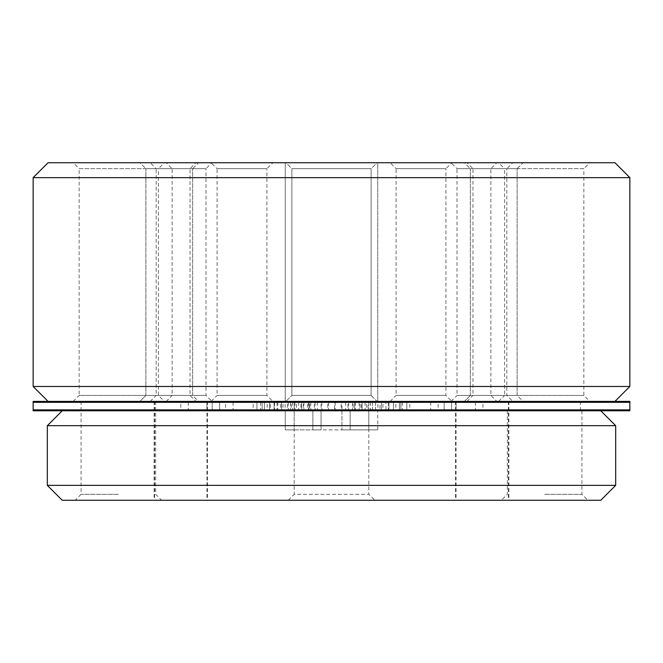 <?xml version="1.0" encoding="UTF-8"?>
<svg xmlns="http://www.w3.org/2000/svg" width="663" height="663" viewBox="0 0 663 663"><rect width="100%" height="100%" fill="white"/><g stroke="black" fill="none" stroke-linecap="round" stroke-linejoin="round"><path stroke-width="0.5" stroke-dasharray="3.31 2.49" d="M199.646 402.3L154.131 402.3L199.646 402.3M161.938 409.875L207.461 409.875L161.938 409.875M500.714 402.3L456.036 402.3L500.714 402.3M463.702 409.875L508.38 409.875L463.702 409.875M463.354 402.3L508.869 402.3L463.354 402.3M501.062 409.875L455.539 409.875L501.062 409.875M162.286 402.3L206.964 402.3L162.286 402.3M199.298 409.875L154.62 409.875L199.298 409.875M118.37 402.3L81.077 402.3L118.37 402.3M118.37 409.875L81.077 409.875L118.37 409.875M544.63 402.3L580.432 402.3L544.63 402.3M544.63 409.875L580.432 409.875L544.63 409.875M326.726 410.77L326.726 409.875L328.069 409.875L328.069 410.77L328.069 409.875L320.478 409.875L320.478 410.77L328.069 410.77L320.759 410.77L320.759 409.875L320.759 410.77L324.787 410.77L324.787 409.875L324.787 410.77L328.516 410.77L324.041 410.77L338.959 410.77L334.483 410.77L334.483 409.875L334.483 410.77L334.483 409.875L341.942 409.875L334.483 409.875L334.483 402.3L341.942 402.3L341.942 409.875L368.794 409.875L361.335 409.875L361.335 402.3L368.794 402.3L294.206 402.3L294.206 409.875L368.794 409.875L368.794 401.405L375.125 401.405L285.256 401.405L294.206 401.405L294.206 402.3L377.744 402.3L377.744 401.405L375.125 401.405L377.744 401.405L377.744 402.3L287.875 402.3L368.794 402.3L368.794 409.875L285.256 409.875L294.206 409.875L294.206 410.77L368.794 410.77L368.794 409.875L294.206 409.875L368.794 409.875L294.206 409.875L321.058 409.875L321.058 410.77L274.068 410.77L274.068 402.3L281.526 402.3L281.526 409.875L274.068 409.875L281.526 409.875L274.068 409.875L274.068 402.3L281.526 402.3L274.068 402.3L281.526 402.3L281.526 409.875L274.068 409.875L281.526 409.875L274.068 409.875L274.068 402.3L281.526 402.3L274.068 402.3L281.526 402.3L281.526 409.875L274.068 409.875L281.526 409.875L274.068 409.875L274.068 402.3L281.526 402.3L274.068 402.3L281.526 402.3L281.526 409.875L274.068 409.875L274.068 402.3L281.526 402.3L281.526 409.875L274.068 409.875L274.068 402.3L281.526 402.3L281.526 409.875L274.068 409.875L321.058 409.875L321.058 410.77L312.853 410.77L312.853 409.875L312.853 425.687L47.322 425.687M274.068 410.77L33.15 410.77L33.15 409.875L629.85 409.875L629.85 402.3L33.15 402.3L206.939 402.3L206.939 409.875L206.939 402.3L629.85 402.3L629.85 401.405L33.15 401.405L33.15 409.875L274.068 409.875M456.061 409.875L456.061 401.405L456.061 409.875M335.229 402.3L335.229 409.875L327.771 409.875L327.771 402.3L335.229 402.3L327.771 402.3M327.771 409.875L335.229 409.875M317.328 402.3L317.328 409.875L309.87 409.875L309.87 402.3L317.328 402.3L309.87 402.3M309.87 409.875L317.328 409.875M303.903 402.3L303.903 409.875L296.444 409.875L296.444 402.3L303.903 402.3L296.444 402.3M296.444 409.875L303.903 409.875M290.477 402.3L290.477 409.875L283.018 409.875L283.018 402.3L290.477 402.3L283.018 402.3M283.018 409.875L290.477 409.875M277.051 402.3L277.051 409.875L269.592 409.875L269.592 402.3L277.051 402.3L269.592 402.3L269.592 409.875L277.051 409.875M381.474 402.3L381.474 409.875L388.932 409.875L388.932 402.3L381.474 402.3L388.932 402.3L381.474 402.3L381.474 409.875L388.932 409.875L381.474 409.875L388.932 409.875L388.932 402.3L381.474 402.3L388.932 402.3L381.474 402.3L381.474 409.875L388.932 409.875L381.474 409.875L388.932 409.875L388.932 402.3L381.474 402.3L388.932 402.3L381.474 402.3L381.474 409.875L388.932 409.875L381.474 409.875L388.932 409.875L388.932 402.3L381.474 402.3L381.474 409.875L388.932 409.875L388.932 402.3L381.474 402.3L381.474 409.875L388.932 409.875L388.932 402.3L381.474 402.3M345.672 402.3L345.672 409.875L353.13 409.875L353.13 402.3L345.672 402.3L353.13 402.3M353.13 409.875L345.672 409.875M359.097 402.3L359.097 409.875L366.556 409.875L366.556 402.3L359.097 402.3L366.556 402.3M366.556 409.875L359.097 409.875M379.982 409.875L372.523 409.875L372.523 402.3L365.064 402.3L372.523 402.3L372.523 409.875L379.982 409.875L379.982 402.3L372.523 402.3L379.982 402.3M393.408 402.3L385.949 402.3L385.949 409.875L393.408 409.875L393.408 402.3L385.949 402.3L393.408 402.3L393.408 409.875L385.949 409.875L400.866 409.875L400.866 402.3L393.408 402.3L400.866 402.3L393.408 402.3L393.408 409.875L400.866 409.875L393.408 409.875L400.866 409.875L400.866 402.3L393.408 402.3L400.866 402.3L393.408 402.3L393.408 409.875L400.866 409.875L393.408 409.875L400.866 409.875L400.866 402.3L393.408 402.3L400.866 402.3L393.408 402.3L393.408 409.875L393.408 402.3L393.408 409.875L385.949 409.875L385.949 402.3L400.866 402.3L400.866 409.875L393.408 409.875L400.866 409.875L400.866 402.3M341.942 402.3L334.483 402.3M262.134 402.3L269.592 402.3L262.134 402.3L269.592 402.3L269.592 409.875L262.134 409.875L262.134 402.3L269.592 402.3L262.134 402.3L269.592 402.3L269.592 409.875L262.134 409.875L269.592 409.875L262.134 409.875L262.134 402.3L269.592 402.3L262.134 402.3L262.134 409.875L269.592 409.875L262.134 409.875L269.592 409.875L262.134 409.875L262.134 402.3L269.592 402.3L269.592 409.875L262.134 409.875L262.134 402.3L269.592 402.3L269.592 409.875L262.134 409.875M310.839 402.3L310.839 409.875L303.381 409.875L303.381 402.3L310.839 402.3L303.381 402.3M303.381 409.875L310.839 409.875M301.665 402.3L309.124 402.3L309.124 409.875L301.665 409.875L301.665 402.3L309.124 402.3L301.665 402.3L309.124 402.3L309.124 409.875L301.665 409.875L309.124 409.875L301.665 409.875L301.665 402.3L309.124 402.3L301.665 402.3L309.124 402.3L309.124 409.875L301.665 409.875L309.124 409.875L301.665 409.875L301.665 402.3L309.124 402.3L301.665 402.3L309.124 402.3L309.124 409.875L301.665 409.875L309.124 409.875L301.665 409.875L301.665 402.3L309.124 402.3L301.665 402.3L309.124 402.3L309.124 409.875L301.665 409.875L309.124 409.875L301.665 409.875L301.665 402.3L309.124 402.3L301.665 402.3L309.124 402.3L309.124 409.875L301.665 409.875L309.124 409.875L301.665 409.875L301.665 402.3L309.124 402.3L301.665 402.3L309.124 402.3L309.124 409.875L301.665 409.875L309.124 409.875L301.665 409.875L301.665 402.3L309.124 402.3L301.665 402.3L309.124 402.3L309.124 409.875L301.665 409.875L309.124 409.875L301.665 409.875L301.665 402.3L309.124 402.3L301.665 402.3L309.124 402.3L309.124 409.875L301.665 409.875L309.124 409.875L301.665 409.875L301.665 402.3L309.124 402.3L301.665 402.3L309.124 402.3L309.124 409.875L301.665 409.875L309.124 409.875L301.665 409.875L301.665 402.3L301.665 409.875L301.665 402.3L294.206 402.3L309.124 402.3L309.124 409.875L301.665 409.875L301.665 402.3L309.124 402.3L309.124 409.875L301.665 409.875L301.665 402.3L309.124 402.3L309.124 409.875L301.665 409.875L301.665 402.3L309.124 402.3L309.124 409.875L301.665 409.875L301.665 402.3L309.124 402.3L309.124 409.875L301.665 409.875L301.665 402.3L309.124 402.3L309.124 409.875L301.665 409.875L301.665 402.3L309.124 402.3L309.124 409.875L301.665 409.875L301.665 402.3L309.124 402.3L309.124 409.875L294.206 409.875L294.206 401.405L377.744 401.405L285.256 401.405L285.256 402.3L285.256 162.725L294.206 162.725L285.256 162.725L285.256 401.405L368.794 401.405L368.794 402.3L361.335 402.3M292.565 402.3L292.565 409.875L285.107 409.875L285.107 402.3L292.565 402.3L285.107 402.3M285.107 409.875L292.565 409.875M274.664 402.3L274.664 409.875L267.206 409.875L267.206 402.3L274.664 402.3L267.206 402.3M267.206 409.875L274.664 409.875M260.642 402.3L260.642 409.875L253.183 409.875L253.183 402.3L260.642 402.3L253.183 402.3M253.183 409.875L260.642 409.875M352.534 402.3L352.534 409.875L359.992 409.875L359.992 402.3L352.534 402.3L359.992 402.3M359.992 409.875L352.534 409.875M354.622 402.3L354.622 409.875L362.081 409.875L362.081 402.3L354.622 402.3L362.081 402.3L354.622 402.3L354.622 409.875L362.081 409.875L354.622 409.875L362.081 409.875L362.081 402.3L354.622 402.3L362.081 402.3L354.622 402.3L354.622 409.875L362.081 409.875L354.622 409.875L362.081 409.875L362.081 402.3L354.622 402.3L362.081 402.3L354.622 402.3L354.622 409.875L362.081 409.875L354.622 409.875L362.081 409.875L362.081 402.3L354.622 402.3L362.081 402.3L354.622 402.3L354.622 409.875L362.081 409.875L354.622 409.875L362.081 409.875L362.081 402.3L354.622 402.3L362.081 402.3L354.622 402.3L354.622 409.875L362.081 409.875L354.622 409.875L362.081 409.875L362.081 402.3L354.622 402.3L362.081 402.3L354.622 402.3L354.622 409.875L362.081 409.875L354.622 409.875L362.081 409.875L362.081 402.3L354.622 402.3L362.081 402.3L354.622 402.3L354.622 409.875L362.081 409.875L354.622 409.875L362.081 409.875L362.081 402.3L354.622 402.3L362.081 402.3L354.622 402.3L354.622 409.875L362.081 409.875L354.622 409.875L362.081 409.875L362.081 402.3L354.622 402.3L362.081 402.3L354.622 402.3L354.622 409.875L362.081 409.875L354.622 409.875L354.622 402.3L362.081 402.3L362.081 409.875L362.081 402.3L354.622 402.3L354.622 409.875L362.081 409.875L354.622 409.875L362.081 409.875L362.081 402.3L354.622 402.3L354.622 409.875L362.081 409.875L362.081 402.3L354.622 402.3L354.622 409.875L362.081 409.875L362.081 402.3L354.622 402.3L354.622 409.875L362.081 409.875L362.081 402.3L354.622 402.3L354.622 409.875L362.081 409.875L362.081 402.3L354.622 402.3L354.622 409.875L362.081 409.875L362.081 402.3L354.622 402.3L354.622 409.875L362.081 409.875L362.081 402.3L354.622 402.3L354.622 409.875L362.081 409.875L362.081 402.3L354.622 402.3L362.081 402.3M370.451 402.3L370.451 409.875L377.91 409.875L377.91 402.3L370.451 402.3L377.91 402.3M377.91 409.875L370.451 409.875M388.336 402.3L388.336 409.875L395.794 409.875L395.794 402.3L388.336 402.3L395.794 402.3M395.794 409.875L388.336 409.875M402.358 402.3L402.358 409.875L409.817 409.875L409.817 402.3L402.358 402.3L409.817 402.3M409.817 409.875L402.358 409.875M400.866 409.875L393.408 409.875M219.619 402.3L219.619 409.875L212.16 409.875L212.16 402.3L219.619 402.3L212.16 402.3L219.619 402.3L219.619 409.875L212.16 409.875L219.619 409.875L212.16 409.875L212.16 402.3L219.619 402.3L212.16 402.3L219.619 402.3L219.619 409.875L212.16 409.875L219.619 409.875L212.16 409.875L212.16 402.3L219.619 402.3L212.16 402.3L212.16 409.875L219.619 409.875L219.619 402.3L212.16 402.3L212.16 409.875L219.619 409.875L219.619 402.3L212.16 402.3M264.371 402.3L264.371 409.875L256.913 409.875L256.913 402.3L264.371 402.3L256.913 402.3L264.371 402.3L264.371 409.875L256.913 409.875L264.371 409.875L256.913 409.875L256.913 402.3L264.371 402.3L256.913 402.3L264.371 402.3L264.371 409.875L256.913 409.875L264.371 409.875L256.913 409.875L256.913 402.3L264.371 402.3L256.913 402.3L256.913 409.875L264.371 409.875L264.371 402.3L256.913 402.3L256.913 409.875L264.371 409.875L264.371 402.3L256.913 402.3M212.16 409.875L219.619 409.875M256.913 409.875L264.371 409.875M444.127 402.3L444.127 409.875L451.586 409.875L451.586 402.3L444.127 402.3L451.586 402.3L444.127 402.3L444.127 409.875L451.586 409.875L444.127 409.875L451.586 409.875L451.586 402.3L444.127 402.3L451.586 402.3L444.127 402.3L444.127 409.875L451.586 409.875L444.127 409.875L451.586 409.875L451.586 402.3L444.127 402.3L451.586 402.3L444.127 402.3L444.127 409.875L451.586 409.875L451.586 402.3L444.127 402.3L444.127 409.875L451.586 409.875L451.586 402.3M399.375 402.3L399.375 409.875L406.833 409.875L406.833 402.3L399.375 402.3L406.833 402.3L399.375 402.3L399.375 409.875L406.833 409.875L399.375 409.875L406.833 409.875L406.833 402.3L399.375 402.3L406.833 402.3L399.375 402.3L399.375 409.875L406.833 409.875L399.375 409.875L406.833 409.875L406.833 402.3L399.375 402.3L406.833 402.3L399.375 402.3L399.375 409.875L406.833 409.875L406.833 402.3L399.375 402.3L399.375 409.875L406.833 409.875L406.833 402.3M451.586 409.875L444.127 409.875M406.833 409.875L399.375 409.875M375.125 410.77L377.744 410.77L377.744 409.875L377.744 410.77L294.206 410.77L321.058 410.77L321.058 429.864L321.058 410.77L287.875 410.77L375.125 410.77M287.875 410.77L285.256 410.77L285.256 409.875L285.256 410.77L294.206 410.77L287.875 410.77M343.5 409.875L388.932 409.875L388.932 410.77L341.942 410.77L341.942 429.864L341.942 409.875L343.5 409.875L343.5 410.77M161.938 410.77L207.461 410.77L161.938 410.77M463.702 410.77L508.38 410.77L463.702 410.77M501.062 410.77L455.539 410.77L501.062 410.77M199.298 410.77L154.62 410.77L199.298 410.77M118.37 410.77L81.077 410.77L118.37 410.77M544.63 410.77L581.923 410.77L544.63 410.77M388.932 410.77L629.85 410.77L629.85 409.875L388.932 409.875M361.335 409.875L368.794 409.875L368.794 410.77L294.206 410.77L368.794 410.77L294.206 410.77L294.206 494.308L368.794 494.308L368.794 410.77L368.794 429.864L377.744 429.864L341.942 429.864L350.147 429.864L350.147 409.875L350.147 410.77L600.761 410.77L62.239 410.77L312.853 410.77L312.853 429.864L350.147 429.864L350.147 410.77L341.942 410.77L341.942 409.875M287.875 402.3L285.256 402.3L287.875 402.3M199.646 401.405L154.131 401.405L199.646 401.405M500.714 401.405L456.036 401.405L500.714 401.405M463.354 401.405L508.869 401.405L463.354 401.405M162.286 401.405L206.964 401.405L162.286 401.405M118.37 401.405L81.077 401.405L118.37 401.405M544.63 401.405L580.432 401.405L544.63 401.405M206.939 402.3L206.939 401.405L206.939 402.3M321.804 402.3L321.804 409.875L314.345 409.875L314.345 402.3L321.804 402.3L314.345 402.3M314.345 409.875L321.804 409.875M308.378 402.3L308.378 409.875L300.919 409.875L300.919 402.3L308.378 402.3L300.919 402.3M300.919 409.875L308.378 409.875M294.952 402.3L294.952 409.875L287.493 409.875L287.493 402.3L294.952 402.3L287.493 402.3M287.493 409.875L294.952 409.875M328.516 402.3L328.516 409.875L321.058 409.875L321.058 402.3L328.516 402.3L321.058 402.3M321.058 409.875L326.726 409.875M315.091 402.3L315.091 409.875L307.632 409.875L307.632 402.3L315.091 402.3L307.632 402.3M307.632 409.875L315.091 409.875M294.206 409.875L294.206 410.77L294.206 409.875L301.665 409.875M348.655 402.3L348.655 409.875L341.196 409.875L341.196 402.3L348.655 402.3L341.196 402.3M341.196 409.875L348.655 409.875M362.081 409.875L354.622 409.875M368.048 409.875L375.507 409.875L375.507 402.3L382.965 402.3L375.507 402.3L375.507 409.875L368.048 409.875L368.048 402.3L375.507 402.3L368.048 402.3M355.368 402.3L355.368 409.875L347.909 409.875L347.909 402.3L355.368 402.3L347.909 402.3M347.909 409.875L355.368 409.875M298.681 402.3L298.681 409.875L291.223 409.875L291.223 402.3L298.681 402.3L291.223 402.3M291.223 409.875L298.681 409.875M288.239 402.3L288.239 409.875L280.781 409.875L280.781 402.3L288.239 402.3L280.781 402.3M280.781 409.875L288.239 409.875M188.292 402.3L188.292 409.875L180.833 409.875L180.833 402.3L188.292 402.3L180.833 402.3M180.833 409.875L188.292 409.875M233.044 402.3L233.044 409.875L225.586 409.875L225.586 402.3L233.044 402.3L225.586 402.3M225.586 409.875L233.044 409.875M277.797 402.3L277.797 409.875L270.338 409.875L270.338 402.3L277.797 402.3L270.338 402.3M270.338 409.875L277.797 409.875M365.064 402.3L365.064 409.875L372.523 409.875L365.064 409.875M382.965 409.875L375.507 409.875L382.965 409.875L382.965 402.3M475.454 402.3L475.454 409.875L482.913 409.875L482.913 402.3L475.454 402.3L482.913 402.3M482.913 409.875L475.454 409.875M430.701 402.3L430.701 409.875L438.16 409.875L438.16 402.3L430.701 402.3L438.16 402.3M438.16 409.875L430.701 409.875M73.187 401.405L79.154 395.438L158.399 395.438L79.154 395.438L79.154 168.692L158.399 168.692L158.399 395.438L164.366 401.405L73.187 401.405L164.366 401.405M517.115 395.438L470.365 395.438L470.365 168.692L517.115 168.692L517.115 395.438L470.365 395.438L470.365 168.692L517.115 168.692L517.115 395.438L523.082 401.405L464.398 401.405L523.082 401.405L464.398 401.405L523.082 401.405L517.115 395.438L470.365 395.438L464.398 401.405L470.365 395.438L517.115 395.438M451.039 401.405L457.006 395.438L506.83 395.438L457.006 395.438L457.006 168.692L506.83 168.692L506.83 395.438L512.797 401.405L451.039 401.405L512.797 401.405M211.116 401.405L217.083 395.438L266.907 395.438L217.083 395.438L217.083 168.692L266.907 168.692L266.907 395.438L272.874 401.405L211.116 401.405L272.874 401.405M371.123 395.438L291.877 395.438L291.877 168.692L371.123 168.692L371.123 395.438L291.877 395.438L291.877 168.692L371.123 168.692L371.123 395.438L377.09 401.405L285.91 401.405L377.09 401.405L285.91 401.405L377.09 401.405L371.123 395.438L291.877 395.438L285.91 401.405L291.877 395.438L371.123 395.438M166.164 401.405L172.131 395.438L190.032 395.438L172.131 395.438L172.131 168.692L190.032 168.692L190.032 395.438L195.999 401.405L166.164 401.405L195.999 401.405M192.635 395.438L145.885 395.438L145.885 168.692L192.635 168.692L192.635 395.438L145.885 395.438L145.885 168.692L192.635 168.692L192.635 395.438L198.602 401.405L139.918 401.405L198.602 401.405L139.918 401.405L198.602 401.405L192.635 395.438L145.885 395.438L139.918 401.405L145.885 395.438L192.635 395.438M150.203 401.405L156.17 395.438L205.994 395.438L156.17 395.438L156.17 168.692L205.994 168.692L205.994 395.438L211.961 401.405L150.203 401.405L211.961 401.405M390.126 401.405L396.093 395.438L445.917 395.438L396.093 395.438L396.093 168.692L445.917 168.692L445.917 395.438L451.884 401.405L390.126 401.405L451.884 401.405M467.001 401.405L472.968 395.438L490.869 395.438L472.968 395.438L472.968 168.692L490.869 168.692L490.869 395.438L496.836 401.405L467.001 401.405L496.836 401.405M498.634 401.405L504.601 395.438L583.846 395.438L504.601 395.438L504.601 168.692L583.846 168.692L583.846 395.438L589.813 401.405L498.634 401.405L589.813 401.405M164.366 162.725L73.187 162.725L164.366 162.725L158.399 168.692L79.154 168.692L73.187 162.725M523.082 162.725L464.398 162.725L523.082 162.725L517.115 168.692L470.365 168.692L464.398 162.725L523.082 162.725L464.398 162.725L470.365 168.692L517.115 168.692L523.082 162.725M512.797 162.725L451.039 162.725L512.797 162.725L506.83 168.692L457.006 168.692L451.039 162.725M272.874 162.725L211.116 162.725L272.874 162.725L266.907 168.692L217.083 168.692L211.116 162.725M377.09 162.725L285.91 162.725L377.09 162.725L371.123 168.692L291.877 168.692L285.91 162.725L377.09 162.725L285.91 162.725L291.877 168.692L371.123 168.692L377.09 162.725M195.999 162.725L166.164 162.725L195.999 162.725L190.032 168.692L172.131 168.692L166.164 162.725M198.602 162.725L139.918 162.725L198.602 162.725L192.635 168.692L145.885 168.692L139.918 162.725L198.602 162.725L139.918 162.725L145.885 168.692L192.635 168.692L198.602 162.725M211.961 162.725L150.203 162.725L211.961 162.725L205.994 168.692L156.17 168.692L150.203 162.725M451.884 162.725L390.126 162.725L451.884 162.725L445.917 168.692L396.093 168.692L390.126 162.725M496.836 162.725L467.001 162.725L496.836 162.725L490.869 168.692L472.968 168.692L467.001 162.725M589.813 162.725L498.634 162.725L589.813 162.725L583.846 168.692L504.601 168.692L498.634 162.725M33.15 386.488L629.85 386.488M629.85 177.643L33.15 177.643M614.933 401.405L48.068 401.405L614.933 401.405M48.068 162.725L614.933 162.725M377.744 162.725L294.206 162.725L377.744 162.725L377.744 401.405L377.744 162.725M320.478 410.77L342.522 410.77L334.931 410.77L334.931 409.875L336.274 409.875L336.274 410.77L334.931 410.77L334.931 409.875L342.522 409.875L342.522 410.77M320.478 409.875L342.522 409.875M322.549 410.77L322.549 409.875L322.549 410.77M336.274 410.77L342.241 410.77L342.241 409.875L336.274 409.875M334.483 409.875L338.959 409.875L338.959 410.77L338.959 409.875L338.959 410.77L338.959 409.875L334.483 409.875L334.483 410.77L334.483 409.875L343.434 409.875L343.434 410.77L343.434 409.875L334.483 409.875L334.483 410.77L334.483 409.875L346.418 409.875L346.418 410.77L346.418 409.875L334.483 409.875L334.483 410.77L334.483 409.875L349.401 409.875L349.401 410.77L349.401 409.875L334.483 409.875L334.483 410.77L334.483 409.875L351.639 409.875L351.639 410.77L351.639 409.875L334.483 409.875L334.483 410.77L334.483 409.875L351.639 409.875L351.639 410.77L351.639 409.875L334.483 409.875L334.483 410.77L334.483 409.875L349.401 409.875L349.401 410.77L349.401 409.875L334.483 409.875L334.483 410.77L334.483 409.875L346.418 409.875L346.418 410.77L346.418 409.875L334.483 409.875L334.483 410.77L334.483 409.875L343.434 409.875L343.434 410.77L343.434 409.875L334.483 409.875L334.483 410.77L351.639 410.77L334.483 410.77L351.639 410.77L334.483 410.77L349.401 410.77L334.483 410.77L346.418 410.77L334.483 410.77L343.434 410.77L334.483 410.77L340.45 410.77L340.45 409.875L338.213 409.875L338.213 410.77L338.213 409.875L324.041 409.875L328.516 409.875L328.516 410.77L328.516 409.875L328.516 410.77L319.566 410.77L319.566 409.875L319.566 410.77L328.516 410.77L328.516 409.875L328.516 410.77L316.582 410.77L316.582 409.875L316.582 410.77L328.516 410.77L328.516 409.875L328.516 410.77L313.599 410.77L313.599 409.875L313.599 410.77L328.516 410.77L328.516 409.875L328.516 410.77L311.361 410.77L311.361 409.875L311.361 410.77L328.516 410.77L328.516 409.875L328.516 410.77L311.361 410.77L311.361 409.875L311.361 410.77L328.516 410.77L328.516 409.875L328.516 410.77L313.599 410.77L313.599 409.875L313.599 410.77L328.516 410.77L328.516 409.875L328.516 410.77L316.582 410.77L316.582 409.875L316.582 410.77L328.516 410.77L328.516 409.875L328.516 410.77L319.566 410.77L319.566 409.875L319.566 410.77L328.516 410.77L328.516 409.875L328.516 410.77L324.041 410.77L324.041 409.875L324.041 410.77L324.041 409.875L324.041 410.77L328.516 410.77L328.516 409.875M342.241 409.875L340.45 409.875L340.45 410.77L342.241 410.77L342.241 409.875M312.853 425.687L312.853 429.864L321.058 429.864L285.256 429.864L285.256 410.77L285.256 429.864L294.206 429.864L294.206 410.77L294.206 429.864L368.794 429.864L368.794 409.875M615.678 425.687L350.147 425.687M47.322 485.357L615.678 485.357M377.744 429.864L377.744 410.77L377.744 429.864M463.702 500.275L508.38 500.275L463.702 500.275M501.062 500.275L455.539 500.275L501.062 500.275M161.938 500.275L207.461 500.275L161.938 500.275M199.298 500.275L154.62 500.275L199.298 500.275M118.37 494.308L81.077 494.308L118.37 494.308M544.63 494.308L581.923 494.308L544.63 494.308M118.37 500.275L75.11 500.275L118.37 500.275M374.761 500.275L288.239 500.275L374.761 500.275L368.794 494.308L294.206 494.308L288.239 500.275M544.63 500.275L587.89 500.275L544.63 500.275M600.761 500.275L62.239 500.275M319.5 409.875L319.5 410.77M368.794 402.3L368.794 401.405M294.206 401.405L294.206 402.3M154.131 401.405L154.131 500.275M508.38 401.405L508.38 500.275M508.869 401.405L508.869 500.275M154.62 401.405L154.62 500.275M81.077 401.405L81.077 494.308L75.11 500.275M580.432 401.405L580.432 410.77M508.828 401.405L508.828 410.77M155.664 401.405L155.664 494.308L161.631 500.275M206.964 401.405L206.964 500.275M455.539 401.405L455.539 500.275M456.036 401.405L456.036 500.275M207.461 401.405L207.461 500.275M581.923 410.77L581.923 494.308L587.89 500.275M507.336 410.77L507.336 494.308L501.369 500.275"/><path stroke-width="0.99" d="M629.85 409.875L33.15 409.875L33.15 402.3L629.85 402.3L33.15 402.3L33.15 401.405L629.85 401.405L629.85 409.875L33.15 409.875L33.15 410.77L629.85 410.77L629.85 409.875M614.933 401.405L629.85 386.488L629.85 177.643L33.15 177.643L33.15 386.488L48.068 401.405M33.15 177.643L48.068 162.725L614.933 162.725L629.85 177.643M629.85 386.488L33.15 386.488M47.322 425.687L47.322 485.357L615.678 485.357L615.678 425.687L47.322 425.687L62.239 410.77M615.678 485.357L600.761 500.275L62.239 500.275L47.322 485.357M600.761 410.77L615.678 425.687"/></g></svg>
